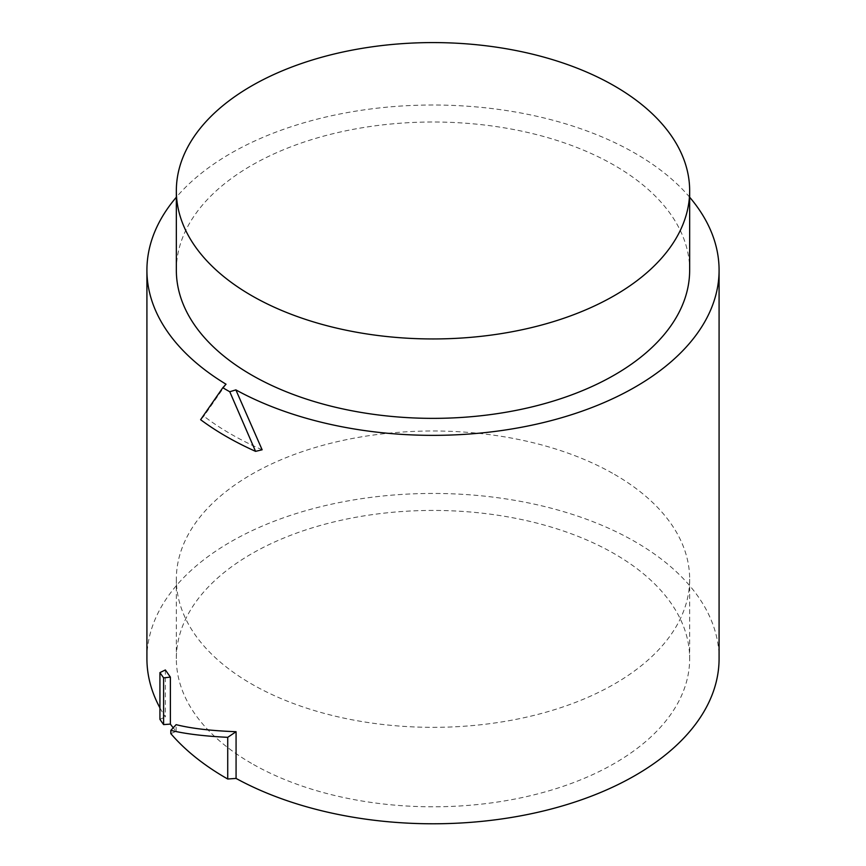 <?xml version="1.0" encoding="UTF-8"?>
<svg xmlns="http://www.w3.org/2000/svg" width="866" height="866" viewBox="0 0 866 866"><rect width="100%" height="100%" fill="white"/><g stroke="black" fill="none" stroke-linecap="round" stroke-linejoin="round"><path stroke-width="0.65" stroke-dasharray="4.33 3.25" d="M165.363 669.959L165.363 716.961A286.083 165.168 180 0 1 159.929 707.858M170.819 733.643L176.134 731.326A286.083 165.168 180 0 1 173.222 727.797M176.134 731.326L176.134 724.658M146.917 658.615A286.083 165.168 180 0 1 433 493.447A286.083 165.168 180 0 1 719.083 658.615M176.339 270.192A256.661 148.183 180 0 1 251.519 165.406A256.661 148.183 180 0 1 614.481 165.406A256.661 148.183 180 0 1 689.661 270.192M226.026 384.212L203.846 416.2L200.62 419.696M262.127 449.779C239.904 440.036 220.484 428.843 203.846 416.2M689.661 197.221A286.083 165.168 0 0 0 433 105.013A286.083 165.168 0 0 0 176.339 197.221M251.519 763.39A256.661 148.183 180 0 1 176.339 658.615A256.661 148.183 180 0 1 334.785 521.711A256.661 148.183 180 0 1 614.481 553.829A256.661 148.183 180 0 1 689.661 658.615A256.661 148.183 180 0 1 531.215 795.518A256.661 148.183 180 0 1 251.519 763.39M159.929 719.332L165.363 716.961M614.481 474.384A256.661 148.183 180 0 1 689.661 579.17A256.661 148.183 180 0 1 433 727.343A256.661 148.183 180 0 1 176.339 579.17A256.661 148.183 180 0 1 334.785 442.266A256.661 148.183 180 0 1 614.481 474.384M176.339 579.17L176.339 658.615M689.661 579.17L689.661 658.615"/><path stroke-width="1.3" d="M170.375 724.106L163.609 724.593L163.609 677.872L159.929 672.611L165.363 669.959L170.375 677.104L170.375 724.106A286.083 165.168 180 0 0 173.222 727.797M236.072 731.705C211.077 730.785 191.094 728.436 176.134 724.658L170.819 730.374L170.819 733.643A292.621 168.946 180 0 0 227.726 779.01L236.072 778.426L236.072 731.705L227.726 737.334C204.203 736.176 185.237 733.859 170.819 730.374M159.929 707.858A286.083 165.168 180 0 1 146.917 658.615L146.917 270.192A286.083 165.168 0 0 0 165.363 328.539A286.083 165.168 0 0 0 226.026 384.212L222.811 387.73L200.62 419.696C216.511 431.506 234.827 442.061 255.567 451.359L262.127 449.779L235.866 389.884A286.083 165.168 0 0 0 545.797 421.98A286.083 165.168 0 0 0 719.083 270.192A286.083 165.168 0 0 0 689.661 197.221M719.083 270.192L719.083 658.615A286.083 165.168 180 0 1 545.926 810.37A286.083 165.168 180 0 1 236.072 778.426M614.481 85.983A256.661 148.183 0 0 0 334.785 53.865A256.661 148.183 0 0 0 176.339 190.769A256.661 148.183 0 0 0 433 338.952A256.661 148.183 0 0 0 689.661 190.769A256.661 148.183 0 0 0 614.481 85.983M689.661 190.769L689.661 270.192A256.661 148.183 180 0 1 433 418.365A256.661 148.183 180 0 1 176.339 270.192L176.339 190.769M255.567 451.359L229.771 391.746L235.866 389.884M176.339 197.221A286.083 165.168 0 0 0 146.917 270.192M229.771 391.746A292.621 168.946 180 0 1 222.811 387.73M163.609 724.593A292.621 168.946 180 0 1 159.929 719.332L159.929 672.611M227.726 779.01L227.726 737.334M163.609 677.872L170.375 677.104"/></g></svg>
